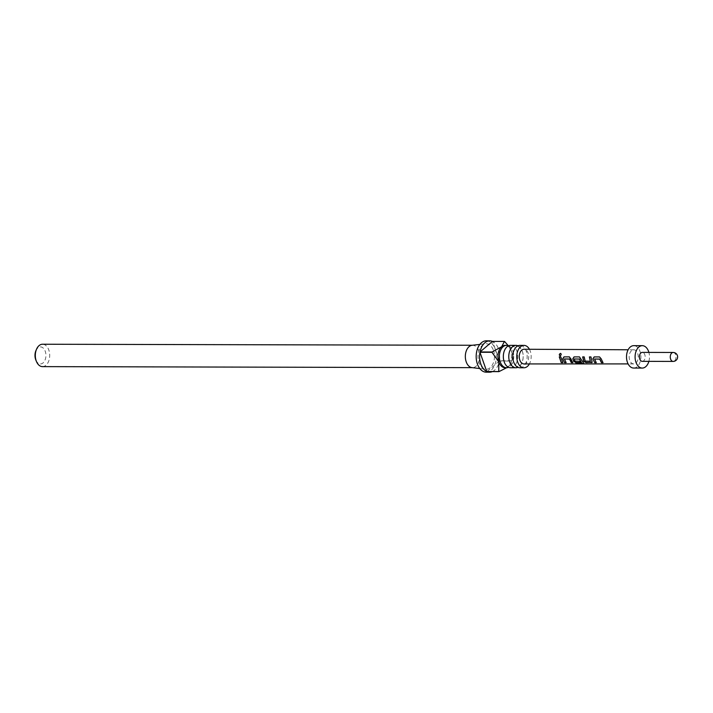 <?xml version="1.0" encoding="UTF-8"?>
<svg xmlns="http://www.w3.org/2000/svg" width="713" height="713" viewBox="0 0 713 713"><rect width="100%" height="100%" fill="white"/><g stroke="black" fill="none" stroke-linecap="round" stroke-linejoin="round"><path stroke-width="0.53" stroke-dasharray="3.56 2.67" d="M560.685 353.461C561.666 354.236 561.514 355.038 560.213 355.858L560.026 355.832M510.508 367.748A11.194 7.201 90.1 0 0 516.854 351.161A11.194 7.201 90.1 0 0 510.561 345.359M519.937 367.774A11.194 7.201 90.1 0 0 526.283 351.179A11.194 7.201 90.1 0 0 519.991 345.377M508.565 345.787A11.194 7.201 -89.9 0 1 512.87 351.152A11.194 7.201 -89.9 0 1 508.521 367.311M518.003 345.814A11.194 7.201 -89.9 0 1 522.299 351.17A11.194 7.201 -89.9 0 1 517.95 367.329M486.293 340.823A15.677 10.08 -89.9 0 1 495.098 348.942A15.677 10.08 -89.9 0 1 486.213 372.168M505.143 345.342A11.194 7.201 -89.9 0 1 511.176 350.484A11.194 7.201 -89.9 0 1 511.435 351.144L511.39 360.751L499.385 360.725A15.677 10.08 90.1 0 0 498.53 348.951A15.677 10.08 90.1 0 0 492.612 341.5L504.617 341.527M511.39 360.751A15.677 10.08 -89.9 0 1 511.328 361.063L510.802 363.452L508.565 366.357A11.194 7.201 -89.9 0 1 505.089 367.739M492.344 371.616A15.677 10.08 90.1 0 0 499.332 361.028L511.328 361.063M472.033 345.297A11.194 7.201 -89.9 0 1 472.559 345.27A11.194 7.201 -89.9 0 1 478.851 351.072A11.194 7.201 -89.9 0 1 472.505 367.658A11.194 7.201 -89.9 0 1 471.979 367.632M493.458 350.35A12.763 8.208 -89.9 0 1 493.146 363.398A12.763 8.208 -89.9 0 1 485.615 369.227A12.763 8.208 -89.9 0 1 479.047 362.641A12.763 8.208 -89.9 0 1 485.678 343.764A12.763 8.208 -89.9 0 1 493.458 350.35M529.438 349.272A11.194 7.201 -89.9 0 1 530.294 351.197A11.194 7.201 -89.9 0 1 529.403 363.933M508.253 345.662L511.435 351.144A11.194 7.201 -89.9 0 1 511.15 362.632A11.194 7.201 -89.9 0 1 508.565 366.357M35.864 350.796A8.511 5.472 -89.9 0 1 45.258 351.331A8.511 5.472 -89.9 0 1 43.243 362.739A8.511 5.472 -89.9 0 1 35.846 360.029M42.486 366.625A11.194 7.201 90.1 0 0 48.832 350.038A11.194 7.201 90.1 0 0 42.539 344.236M631.531 350.671A7.05 4.536 90.1 0 0 629.312 358.603A7.05 4.536 90.1 0 0 633.697 363.906A7.05 4.536 90.1 0 0 635.889 363.033A7.05 4.536 90.1 0 0 638.108 355.11A7.05 4.536 90.1 0 0 633.732 349.798A7.05 4.536 90.1 0 0 631.531 350.671M523.966 363.933A7.344 4.724 90.1 0 0 526.239 363.024A7.344 4.724 90.1 0 0 528.556 354.771A7.344 4.724 90.1 0 0 524.002 349.245M633.679 368.051A11.194 7.201 90.1 0 0 637.164 366.66A11.194 7.201 90.1 0 0 640.693 354.076A11.194 7.201 90.1 0 0 633.741 345.653M642.27 361.348A4.483 2.879 90.1 0 0 643.661 360.796A4.483 2.879 90.1 0 0 645.078 355.76A4.483 2.879 90.1 0 0 642.297 352.391M648.875 361.366A11.194 7.201 90.1 0 0 648.892 352.409M499.332 361.028L486.943 371.598M499.385 360.725L492.612 341.5M559.268 356.874L560.81 356.883M560.953 356.874L562.78 362.614M564.571 358.88L566.077 362.614M564.152 356.874L569.562 356.883L571.193 358.764L572.833 362.623M577.093 363.657L575.854 363.398M575.908 363.184L582.031 363.193M574.054 356.901L579.607 356.901L583.876 363.452M574.455 358.897L575.052 360.974L579.598 361.081L580.462 362.632M589.41 356.919L591.095 356.919L592.013 361.339M592.12 361.197L591.567 362.462M582.655 356.91L584.348 356.91L585.15 361.126M585.266 360.983L590.417 361.09M594.713 358.933L596.228 362.659M594.285 356.919L599.704 356.928L601.335 358.808L602.984 362.667M673.161 352.463A4.483 2.879 -89.9 0 1 675.942 355.832A4.483 2.879 -89.9 0 1 674.525 360.867A4.483 2.879 -89.9 0 1 673.134 361.42M508.521 366.518C507.843 365.68 507.879 368.657 504.189 361.847C500.981 353.229 507.424 344.736 508.565 346.58C509.385 345.983 510.829 347.543 512.897 351.251C516.105 359.869 509.661 368.363 508.521 366.518M517.95 366.535C517.273 365.698 517.317 368.683 513.618 361.874C510.419 353.256 516.854 344.753 517.995 346.607C518.814 346.01 520.258 347.561 522.326 351.268C525.534 359.896 519.091 368.389 517.95 366.535M479.787 368.541L485.615 369.227M633.697 363.906L628.108 363.906M633.732 349.798L628.144 349.771M479.84 344.424L485.678 343.764M511.15 362.632L510.802 363.452"/><path stroke-width="1.07" d="M560.561 353.363C561.541 354.156 561.381 354.976 560.07 355.832C558.93 354.976 559.09 354.156 560.561 353.363L560.685 353.461C559.224 354.227 559.072 355.029 560.213 355.858M516.007 345.368L510.561 345.359A11.194 7.201 90.1 0 0 504.216 361.946A11.194 7.201 90.1 0 0 510.508 367.748L515.954 367.765A11.194 7.201 -89.9 0 1 509.661 361.963A11.194 7.201 -89.9 0 1 516.007 345.368A11.194 7.201 -89.9 0 1 518.003 345.814M524.002 345.386L519.991 345.377A11.194 7.201 90.1 0 0 513.645 361.972A11.194 7.201 90.1 0 0 519.937 367.774L523.948 367.783A11.194 7.201 -89.9 0 1 517.656 361.981A11.194 7.201 -89.9 0 1 524.002 345.386A11.194 7.201 -89.9 0 1 529.438 349.272M508.521 367.311A11.194 7.201 -89.9 0 1 506.524 367.739A11.194 7.201 -89.9 0 1 500.232 361.937A11.194 7.201 -89.9 0 1 506.578 345.35A11.194 7.201 -89.9 0 1 508.565 345.787M506.524 367.739L505.089 367.739A11.194 7.201 -89.9 0 1 498.797 361.937L491.979 352.311L479.974 352.284A15.677 10.08 90.1 0 0 480.838 364.058A15.677 10.08 90.1 0 0 486.747 371.509L498.752 371.544L498.797 361.937A11.194 7.201 -89.9 0 1 501.658 346.732A11.194 7.201 -89.9 0 1 505.143 345.342L506.578 345.35M506.658 367.739L498.948 371.633L486.943 371.598A15.677 10.08 90.1 0 0 489.644 372.177L486.213 372.168A15.677 10.08 -89.9 0 1 477.407 364.049A15.677 10.08 -89.9 0 1 486.293 340.823L489.724 340.832A15.677 10.08 90.1 0 0 480.036 351.972L492.041 352.008L501.658 346.732L504.421 341.438A15.677 10.08 -89.9 0 1 504.617 341.527L508.253 345.662M489.644 372.177A15.677 10.08 90.1 0 0 492.344 371.616M479.787 368.541L471.979 367.632A11.194 7.201 -89.9 0 1 466.213 361.856A11.194 7.201 -89.9 0 1 472.033 345.297L479.84 344.424M529.403 363.933A11.194 7.201 -89.9 0 1 523.948 367.783M517.95 367.329A11.194 7.201 -89.9 0 1 515.954 367.765M36.443 361.491L35.846 360.029A8.511 5.472 -89.9 0 1 35.65 359.521A8.511 5.472 -89.9 0 1 35.864 350.796L36.479 349.343A11.194 7.201 90.1 0 0 36.194 360.823A11.194 7.201 90.1 0 0 36.443 361.491A11.194 7.201 90.1 0 0 42.486 366.625L472.247 367.658M594.687 362.65L592.904 358.862L594.143 356.928L599.553 356.928L601.202 358.88L602.984 362.667L601.433 362.659L599.713 359.147L594.58 359.004L596.228 362.659L594.687 362.65L592.904 358.862M592.227 362.222L586.077 362.641L583.715 361.322L582.655 356.91L584.205 356.91L585.15 361.126L590.311 361.233L589.41 356.919L590.952 356.919L592.013 361.339L591.487 362.65L592.2 362.32M577.084 363.871L575.854 363.398L581.977 363.398L579.446 359.111L574.313 358.969L574.936 361.108L579.491 361.215L580.462 362.632L576.024 362.632L573.671 361.313L572.806 358.826L574.054 356.901L579.464 356.901L583.876 363.452L577.084 363.871L575.908 363.184M583.876 363.452L577.093 363.657M564.536 362.614L562.762 358.808L564.001 356.883L569.411 356.892L572.833 362.623L571.282 362.623L569.571 359.094L564.438 358.951L566.077 362.614L564.536 362.614L562.762 358.808M561.238 362.605L559.268 356.874L560.81 356.883L562.78 362.614L561.238 362.605L559.411 356.874M628.144 349.771L524.002 349.245A7.344 4.724 90.1 0 0 521.711 350.154A7.344 4.724 90.1 0 0 519.394 358.416A7.344 4.724 90.1 0 0 523.966 363.933L628.108 363.906M648.892 352.409A11.194 7.201 90.1 0 0 642.306 345.671L633.741 345.653A11.194 7.201 90.1 0 0 630.256 347.035A11.194 7.201 90.1 0 0 626.727 359.628A11.194 7.201 90.1 0 0 633.679 368.051L642.253 368.068A11.194 7.201 90.1 0 0 645.737 366.678A11.194 7.201 90.1 0 0 648.875 361.366M642.306 345.671A11.194 7.201 90.1 0 0 638.83 347.062A11.194 7.201 90.1 0 0 635.301 359.646A11.194 7.201 90.1 0 0 642.253 368.068M640.898 352.944A4.483 2.879 90.1 0 0 639.49 357.979A4.483 2.879 90.1 0 0 642.27 361.348L673.134 361.42A4.483 2.879 -89.9 0 1 670.354 358.051A4.483 2.879 -89.9 0 1 671.762 353.015A4.483 2.879 -89.9 0 1 673.161 352.463L642.297 352.391A4.483 2.879 90.1 0 0 640.898 352.944M472.3 345.261L42.539 344.236A11.194 7.201 90.1 0 0 36.479 349.343M504.421 341.438L492.416 341.411A15.677 10.08 90.1 0 0 489.724 340.832M492.416 341.411L480.036 351.972M486.747 371.509L479.974 352.284M562.86 362.427L561.318 362.427M562.896 358.746L564.152 356.874M566.167 362.436L564.616 362.427M572.913 362.445L571.371 362.436L569.705 359.022L564.438 358.951M579.446 359.111L581.977 363.398M580.542 362.454L576.113 362.445L573.778 361.17L572.806 358.826M572.949 358.764L574.197 356.892M579.58 359.04L574.313 358.969M591.567 362.462L586.157 362.462L583.715 361.322M589.553 356.91L590.311 361.233M583.822 361.179L582.797 356.901M593.038 358.799L594.285 356.919M596.309 362.471L594.767 362.471M603.064 362.48L601.522 362.48L599.847 359.067L594.58 359.004M673.134 361.42A4.483 4.483 0 0 0 677.35 355.404A4.483 4.483 0 0 0 673.161 352.463"/></g></svg>
